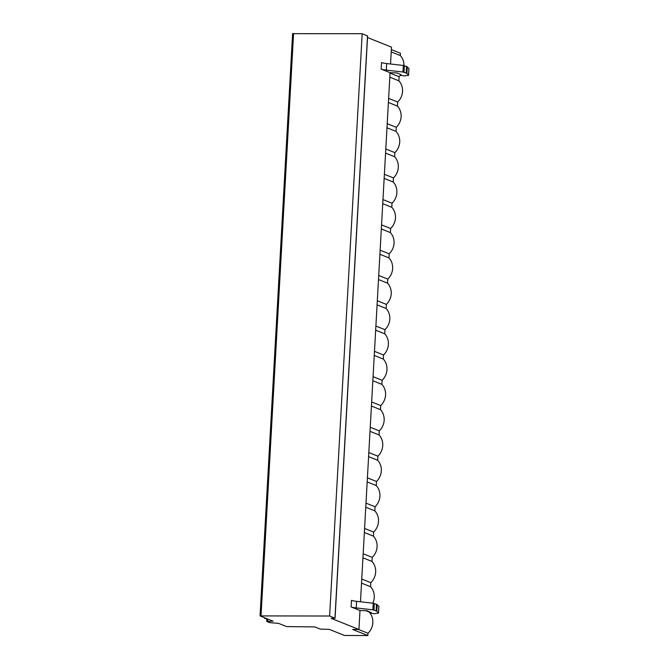 <?xml version="1.0" encoding="UTF-8"?>
<svg xmlns="http://www.w3.org/2000/svg" width="669" height="669" viewBox="0 0 669 669"><rect width="100%" height="100%" fill="white"/><g stroke="black" fill="none" stroke-linecap="round" stroke-linejoin="round"><path stroke-width="1" d="M358.935 629.462L331.214 618.357L335.052 618.231L329.625 616.015L260.057 615.906L273.077 621.192L266.78 621.484L269.699 622.655L278.622 623.391L286.591 626.585L314.764 626.903L320.275 629.111L329.257 629.362L344.493 635.466L367.858 635.55L352.622 629.445L358.935 629.462L359.989 610.496L367.038 610.747L371.245 612.645L370.266 612.996L373.946 613.699L378.177 613.189A3.838 0.51 -176.8 0 0 378.512 613.005A3.838 0.51 -176.8 0 0 378.47 612.929L376.823 611.299A12.268 1.631 -176.8 0 0 376.129 610.906L372.892 609.827L356.217 607.929A9.717 1.288 3.2 0 1 351.1 606.934L359.989 610.496M391.348 49.598L400.413 53.227L400.279 55.527A14.827 13.673 111.8 0 1 403.976 65.545M400.43 75.279A14.827 13.673 111.8 0 1 399.1 76.726L390.035 73.097M367.858 635.55L367.983 633.25L358.542 629.462M369.188 611.717L369.171 612.051A14.827 13.673 111.8 0 1 367.983 633.25M399.1 76.726L398.866 80.824A14.827 13.673 111.8 0 1 397.687 102.023L397.453 106.12A14.827 13.673 111.8 0 1 396.274 127.319L396.04 131.417A14.827 13.673 111.8 0 1 394.852 152.616L394.626 156.713A14.827 13.673 111.8 0 1 393.439 177.912L393.213 182.01A14.827 13.673 111.8 0 1 392.026 203.209L391.8 207.306A14.827 13.673 111.8 0 1 390.612 228.505L390.387 232.603A14.827 13.673 111.8 0 1 389.199 253.802L388.973 257.899A14.827 13.673 111.8 0 1 387.786 279.098L387.552 283.196A14.827 13.673 111.8 0 1 386.373 304.395L386.138 308.493A14.827 13.673 111.8 0 1 384.959 329.692L384.725 333.789A14.827 13.673 111.8 0 1 383.538 354.988L383.312 359.086A14.827 13.673 111.8 0 1 382.124 380.285L381.899 384.382A14.827 13.673 111.8 0 1 380.711 405.581L380.485 409.679A14.827 13.673 111.8 0 1 379.298 430.878L379.072 434.975A14.827 13.673 111.8 0 1 377.885 456.174L377.659 460.272A14.827 13.673 111.8 0 1 376.471 481.471L376.237 485.569A14.827 13.673 111.8 0 1 375.058 506.768L374.824 510.865A14.827 13.673 111.8 0 1 373.645 532.064L373.411 536.162A14.827 13.673 111.8 0 1 372.223 557.361L371.997 561.458A14.827 13.673 111.8 0 1 370.81 582.657L370.584 586.755A14.827 13.673 111.8 0 1 372.792 603.195M400.279 55.527L391.223 51.898M398.866 80.824L389.81 77.194M397.687 102.023L388.622 98.393M360.482 601.791L390.06 72.695L397.11 72.946L401.316 74.844L400.33 75.196L404.017 75.898L408.249 75.388A3.838 0.51 -176.8 0 0 408.575 75.204A3.838 0.51 -176.8 0 0 408.542 75.129L406.894 73.498A12.268 1.631 -176.8 0 0 406.192 73.105L402.955 72.026L386.289 70.128A9.717 1.288 3.2 0 1 381.171 69.124L390.06 72.695M390.545 63.99L391.49 47.139L367.524 37.531M408.893 68.698A3.838 0.51 -176.8 0 0 408.943 68.631A3.838 0.51 -176.8 0 0 408.91 68.547L407.262 66.917A12.268 1.631 -176.8 0 0 406.56 66.524L403.323 65.453L386.657 63.547A9.717 1.288 3.2 0 1 381.539 62.552L381.171 69.124M378.83 606.499A3.838 0.51 -176.8 0 0 378.88 606.432A3.838 0.51 -176.8 0 0 378.838 606.348L377.191 604.726A12.268 1.631 -176.8 0 0 376.496 604.324L373.252 603.254L356.585 601.347A9.717 1.288 3.2 0 1 351.468 600.352L351.1 606.934M329.625 616.015L362.188 33.693L367.498 35.975M292.713 33.667L362.188 33.693M266.914 619.076L267.357 618.875M265.919 618.298L264.64 618.432L267.04 618.75M397.453 106.12L388.396 102.491M396.274 127.319L387.209 123.69M396.04 131.417L386.983 127.787M394.852 152.616L385.796 148.986M394.626 156.713L385.561 153.084M393.439 177.912L384.382 174.283M393.213 182.01L384.148 178.38M392.026 203.209L382.969 199.579M391.8 207.306L382.735 203.677M390.612 228.505L381.556 224.876M390.387 232.603L381.322 228.974M389.199 253.802L380.134 250.173M388.973 257.899L379.908 254.27M387.786 279.098L378.721 275.469M387.552 283.196L378.495 279.567M386.373 304.395L377.308 300.766M386.138 308.493L377.082 304.863M384.959 329.692L375.894 326.062M384.725 333.789L375.669 330.16M383.538 354.988L374.481 351.359M383.312 359.086L374.255 355.456M382.124 380.285L373.068 376.655M381.899 384.382L372.834 380.753M380.711 405.581L371.655 401.952M380.485 409.679L371.42 406.041M379.298 430.878L370.241 427.248M379.072 434.975L370.007 431.338M377.885 456.174L368.82 452.545M377.659 460.272L368.594 456.634M376.471 481.471L367.406 477.842M376.237 485.569L367.181 481.931M375.058 506.768L365.993 503.138M374.824 510.865L365.767 507.227M373.645 532.064L364.58 528.435M373.411 536.162L364.354 532.524M372.223 557.361L363.167 553.731M371.997 561.458L362.941 557.821M370.81 582.657L361.753 579.028M370.584 586.755L361.519 583.117M369.171 612.051L365.349 610.521M386.657 63.547L386.289 70.128M403.323 65.453L402.955 72.026M404.402 65.662L404.034 72.235M406.56 66.524L406.192 73.105M407.262 66.917L406.894 73.498M408.91 68.547L408.542 75.129M400.505 74.485L400.472 75.12M356.217 607.929L356.585 601.347M372.892 609.827L373.252 603.254M373.963 610.036L374.331 603.463M376.129 610.906L376.496 604.324M376.823 611.299L377.191 604.726M378.47 612.929L378.838 606.348M370.409 612.921L370.442 612.286M334.952 618.148L367.507 35.825M261.035 615.773L293.591 33.45M267.659 621.267L267.784 619.042M408.943 68.631L408.575 75.204M400.38 74.418L400.33 75.196M378.88 606.432L378.512 613.005M370.308 612.227L370.266 612.996M335.052 618.231L367.607 35.909M260.057 615.906L292.612 33.584M266.68 621.401L266.814 619.001"/></g></svg>
